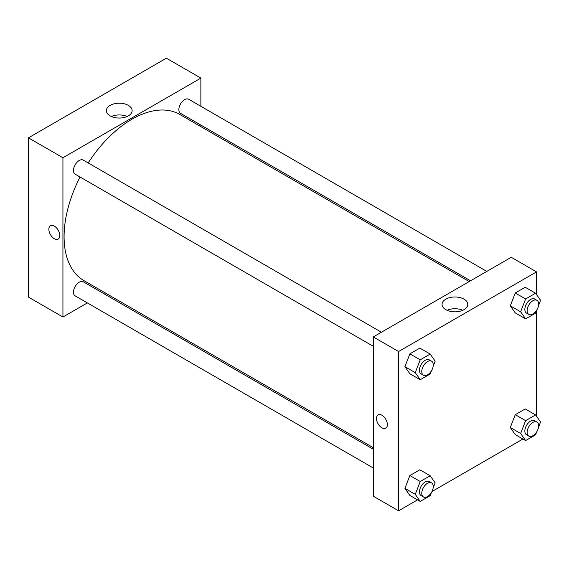 <?xml version="1.0" encoding="UTF-8"?>
<svg xmlns="http://www.w3.org/2000/svg" width="569" height="569" viewBox="0 0 569 569"><rect width="100%" height="100%" fill="white"/><g stroke="black" fill="none" stroke-linecap="round" stroke-linejoin="round"><path stroke-width="0.85" d="M28.45 137.833L28.45 297.11L28.45 137.833L166.39 58.194L28.45 137.833L62.931 157.741L200.871 78.102L200.871 106.303M381.429 332.232L83.273 160.102A8.13 4.694 120 0 0 75.151 164.79A8.13 4.694 120 0 0 75.151 174.178L373.3 346.315M373.3 449.233L83.273 281.79A8.13 4.694 120 0 0 75.151 286.484A8.13 4.694 120 0 0 75.151 295.866L373.3 468.003M87.363 302.921L62.931 317.018L62.931 157.741M103.615 293.533L104.959 292.758M200.871 125.08L200.871 126.631M486.815 271.392L188.659 99.255A8.13 4.694 120 0 0 180.537 103.949A8.13 4.694 120 0 0 180.537 113.331L470.556 280.78M80.058 177.009A95.912 55.378 120 0 0 64.084 236.718A95.912 55.378 120 0 0 83.949 280.624L373.3 447.675M469.212 281.555L179.861 114.497A95.912 55.378 120 0 0 88.188 162.933M62.931 317.018L28.45 297.11M128.352 105.372A12.859 7.425 180 0 1 132.122 110.621A12.859 7.425 180 0 1 119.262 118.046A12.859 7.425 180 0 1 106.396 110.621A12.859 7.425 180 0 1 114.341 103.764A12.859 7.425 180 0 1 128.352 105.372M200.871 78.102L166.39 58.194M50.456 225.715A7.724 4.46 -120 0 0 49.275 231.903A7.724 4.46 -120 0 0 54.318 238.71A7.724 4.46 60 0 1 49.268 231.903A7.724 4.46 60 0 1 50.456 225.715A7.724 4.46 60 0 1 58.173 230.175A7.724 4.46 60 0 1 58.173 239.094A7.724 4.46 60 0 1 54.311 238.71A7.724 4.46 -120 0 0 58.18 239.087M127.129 116.496A12.859 7.425 0 0 0 111.389 116.496M417.539 499.866L398.584 510.806L373.3 496.204L373.3 336.926L511.239 257.288L536.524 271.89L536.524 294.586M431.963 491.538L522.925 439.019M404.908 366.671L409.886 373.755L404.908 366.671L409.886 353.847L404.908 366.671L415.256 372.645L420.235 359.814L430.185 354.067L435.164 361.151L433.123 366.422M419.844 348.1L409.886 353.847L419.844 348.1L430.185 354.067M510.293 305.83L515.272 312.907L510.293 305.83L515.272 292.999L510.293 305.83L520.642 311.805L525.621 298.974L535.571 293.227L540.55 300.304L538.509 305.574M525.23 287.253L515.272 292.999L525.23 287.253L535.571 293.227M510.293 427.518L515.272 434.602L510.293 427.518L515.272 414.687L510.293 427.518L520.642 433.493L525.621 420.662L535.571 414.915L540.55 421.999L538.509 427.262M525.23 408.94L515.272 414.687L525.23 408.94L535.571 414.915M398.584 510.806L398.584 351.528L536.524 271.89M536.524 310.674L536.524 416.273M404.908 488.366L409.886 495.443L404.908 488.366L409.886 475.535L404.908 488.366L415.256 494.333L420.235 481.509L430.185 475.762L435.164 482.839L433.123 488.11M419.844 469.788L409.886 475.535L419.844 469.788L430.185 475.762M445.819 309.657A12.859 7.425 180 0 1 442.049 304.408A12.859 7.425 180 0 1 454.916 296.982A12.859 7.425 180 0 1 467.775 304.408A12.859 7.425 180 0 1 459.837 311.271A12.859 7.425 180 0 1 445.819 309.657M398.584 351.528L373.3 336.926M387.375 424.694A7.724 4.46 60 0 1 385.782 428.229A7.724 4.46 60 0 1 378.058 423.77A7.724 4.46 60 0 1 378.058 414.858A7.724 4.46 60 0 1 384.011 416.928A7.724 4.46 60 0 1 387.375 424.694M462.782 310.283A12.859 7.425 0 0 0 447.042 310.283M378.058 414.858A7.724 4.46 -120 0 0 378.058 423.77A7.724 4.46 -120 0 0 385.782 428.229M431.387 370.881L430.185 373.982L420.235 379.729L415.256 372.645M431.572 361.187L429.275 359.857A8.13 4.694 120 0 0 423.009 362.033A8.13 4.694 120 0 0 419.46 370.22A8.13 4.694 120 0 0 421.145 373.94L423.443 375.263A8.13 4.694 120 0 0 431.572 370.575A8.13 4.694 120 0 0 431.572 361.187A8.13 4.694 120 0 0 425.306 363.363A8.13 4.694 120 0 0 421.764 371.543A8.13 4.694 120 0 0 423.443 375.263M420.235 379.729L409.886 373.755M420.235 359.814L409.886 353.847M536.773 310.034L535.571 313.135L525.621 318.882L520.642 311.805M536.958 300.34L534.661 299.017A8.13 4.694 120 0 0 528.395 301.193A8.13 4.694 120 0 0 524.846 309.372A8.13 4.694 120 0 0 526.531 313.092L528.829 314.422A8.13 4.694 120 0 0 536.958 309.728A8.13 4.694 120 0 0 536.958 300.34A8.13 4.694 120 0 0 530.692 302.523A8.13 4.694 120 0 0 527.15 310.702A8.13 4.694 120 0 0 528.829 314.422M525.621 318.882L515.272 312.907M525.621 298.974L515.272 292.999M431.387 492.569L430.185 495.67L420.235 501.417L415.256 494.333M431.572 482.875L429.275 481.552A8.13 4.694 120 0 0 423.009 483.728A8.13 4.694 120 0 0 419.46 491.908A8.13 4.694 120 0 0 421.145 495.627L423.443 496.957A8.13 4.694 120 0 0 431.572 492.263A8.13 4.694 120 0 0 431.572 482.875A8.13 4.694 120 0 0 425.306 485.051A8.13 4.694 120 0 0 421.764 493.231A8.13 4.694 120 0 0 423.443 496.957M420.235 501.417L409.886 495.443M420.235 481.509L409.886 475.535M536.773 431.729L535.571 434.823L525.621 440.57L520.642 433.493M536.958 422.034L534.661 420.704A8.13 4.694 120 0 0 528.395 422.881A8.13 4.694 120 0 0 524.846 431.06A8.13 4.694 120 0 0 526.531 434.78L528.829 436.11A8.13 4.694 120 0 0 536.958 431.416A8.13 4.694 120 0 0 536.958 422.034A8.13 4.694 120 0 0 530.692 424.211A8.13 4.694 120 0 0 527.15 432.39A8.13 4.694 120 0 0 528.829 436.11M525.621 440.57L515.272 434.602M525.621 420.662L515.272 414.687"/></g></svg>
